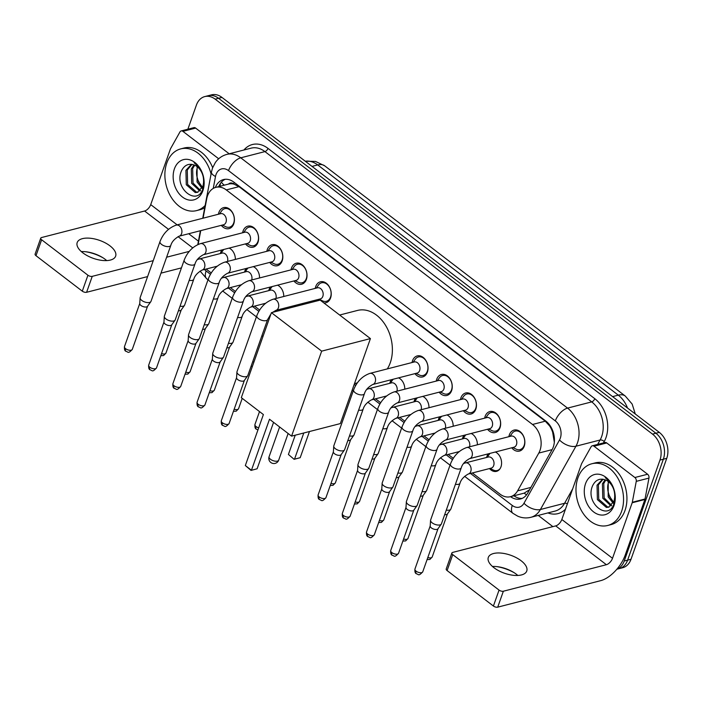 <?xml version="1.0" encoding="UTF-8"?>
<svg xmlns="http://www.w3.org/2000/svg" width="702" height="702" viewBox="0 0 702 702"><rect width="100%" height="100%" fill="white"/><g stroke="black" fill="none" stroke-linecap="round" stroke-linejoin="round"><path stroke-width="1.05" d="M220.384 253.545A10.197 7.406 75.6 0 1 220.753 252.211A10.197 7.406 75.6 0 1 221.955 249.938M244.586 272.078A10.197 7.406 75.6 0 1 244.954 270.753A10.197 7.406 75.6 0 1 246.156 268.48M268.787 290.619A10.197 7.406 75.6 0 1 269.164 289.285A10.197 7.406 75.6 0 1 270.367 287.013M389.812 383.301A10.197 7.406 75.6 0 1 390.18 381.976A10.197 7.406 75.6 0 1 391.383 379.703M414.013 401.842A10.197 7.406 75.6 0 1 414.382 400.517A10.197 7.406 75.6 0 1 415.584 398.245M438.215 420.375A10.197 7.406 75.6 0 1 438.592 419.05A10.197 7.406 75.6 0 1 439.794 416.777M462.425 438.917A10.197 7.406 75.6 0 1 462.793 437.592A10.197 7.406 75.6 0 1 463.996 435.319M495.375 452.009A10.197 7.406 75.6 0 1 500.974 466.83A10.197 7.406 75.6 0 1 496.525 471.349A10.197 7.406 75.6 0 1 489.487 468.559M486.626 457.45A10.197 7.406 75.6 0 1 486.995 456.124A10.197 7.406 75.6 0 1 488.197 453.852M218.419 214.242A10.846 7.88 75.6 0 1 218.892 212.434A10.846 7.88 75.6 0 1 223.622 207.625A10.846 7.88 75.6 0 1 232.239 212.127A10.846 7.88 75.6 0 1 233.766 223.824A10.846 7.88 75.6 0 1 229.027 228.633A10.846 7.88 75.6 0 1 221.279 225.351M242.62 232.774A10.846 7.88 75.6 0 1 243.094 230.967A10.846 7.88 75.6 0 1 247.824 226.158A10.846 7.88 75.6 0 1 256.441 230.66A10.846 7.88 75.6 0 1 257.967 242.357A10.846 7.88 75.6 0 1 253.238 247.165A10.846 7.88 75.6 0 1 245.481 243.884M266.83 251.316A10.846 7.88 75.6 0 1 267.295 249.508A10.846 7.88 75.6 0 1 272.034 244.7A10.846 7.88 75.6 0 1 280.642 249.201A10.846 7.88 75.6 0 1 282.169 260.898A10.846 7.88 75.6 0 1 277.439 265.707A10.846 7.88 75.6 0 1 269.682 262.425M291.032 269.849A10.846 7.88 75.6 0 1 291.505 268.041A10.846 7.88 75.6 0 1 296.235 263.232A10.846 7.88 75.6 0 1 304.852 267.734A10.846 7.88 75.6 0 1 306.37 279.431A10.846 7.88 75.6 0 1 301.641 284.24A10.846 7.88 75.6 0 1 293.892 280.958M315.233 288.39A10.846 7.88 75.6 0 1 315.707 286.583A10.846 7.88 75.6 0 1 320.437 281.774A10.846 7.88 75.6 0 1 329.054 286.276A10.846 7.88 75.6 0 1 330.581 297.973A10.846 7.88 75.6 0 1 325.842 302.781A10.846 7.88 75.6 0 1 323.868 302.939M318.936 300.438A10.846 7.88 75.6 0 1 318.094 299.5M412.048 362.539A10.846 7.88 75.6 0 1 412.522 360.731A10.846 7.88 75.6 0 1 417.251 355.923A10.846 7.88 75.6 0 1 425.868 360.424A10.846 7.88 75.6 0 1 427.395 372.121A10.846 7.88 75.6 0 1 422.657 376.93A10.846 7.88 75.6 0 1 414.908 373.648M436.258 381.081A10.846 7.88 75.6 0 1 436.723 379.273A10.846 7.88 75.6 0 1 441.461 374.464A10.846 7.88 75.6 0 1 450.07 378.957A10.846 7.88 75.6 0 1 451.597 390.663A10.846 7.88 75.6 0 1 446.867 395.472A10.846 7.88 75.6 0 1 439.11 392.181M460.459 399.613A10.846 7.88 75.6 0 1 460.933 397.806A10.846 7.88 75.6 0 1 465.663 392.997A10.846 7.88 75.6 0 1 474.28 397.499A10.846 7.88 75.6 0 1 475.798 409.196A10.846 7.88 75.6 0 1 471.068 414.005A10.846 7.88 75.6 0 1 463.32 410.723M484.661 418.155A10.846 7.88 75.6 0 1 485.135 416.347A10.846 7.88 75.6 0 1 489.864 411.539A10.846 7.88 75.6 0 1 498.481 416.032A10.846 7.88 75.6 0 1 500.008 427.737A10.846 7.88 75.6 0 1 495.27 432.546A10.846 7.88 75.6 0 1 487.521 429.264M508.862 436.688A10.846 7.88 75.6 0 1 509.336 434.88A10.846 7.88 75.6 0 1 514.066 430.072A10.846 7.88 75.6 0 1 522.683 434.573A10.846 7.88 75.6 0 1 524.21 446.27A10.846 7.88 75.6 0 1 519.48 451.079A10.846 7.88 75.6 0 1 511.723 447.797M472.385 472.964L500.017 494.12A19.112 13.891 -104.4 0 0 510.424 496.7A19.112 13.891 -104.4 0 0 517.593 490.838L538.803 453.062A19.112 13.891 -104.4 0 0 539.978 450.447A19.112 13.891 -104.4 0 0 532.52 424.473L226.272 189.926A19.112 13.891 -104.4 0 0 215.865 187.346A19.112 13.891 -104.4 0 0 206.739 198.745L203.08 218.19M554.334 442.269L552.676 432.371A6.371 4.633 -104.4 0 0 551.965 428.931M551.588 428.159A6.371 4.633 -104.4 0 0 549.798 426.044L549.569 425.868A19.112 13.891 75.6 0 1 552.676 432.371M228.51 184.091A19.112 13.891 75.6 0 1 228.58 184.073A19.112 13.891 75.6 0 1 233.906 184.108L233.678 183.933A6.371 4.633 -104.4 0 0 228.51 184.091M510.424 496.7L524.175 493.137L529.641 489.663M549.569 425.868L545.27 421.2L239.022 186.644L233.906 184.108M206.142 269.05L211.241 272.955M230.353 287.583L235.442 291.488M254.554 306.125L259.643 310.03M355.396 383.362L356.467 384.178M375.57 398.815L380.668 402.711M399.78 417.348L404.87 421.253M423.982 435.889L429.071 439.785M448.183 454.422L453.281 458.327M198.719 258.011A19.112 13.891 -104.4 0 0 199.061 259.029M200.737 230.633L198.139 244.428M471.174 433.467A10.197 7.406 75.6 0 1 477.386 444.787M446.963 414.935A10.197 7.406 75.6 0 1 453.185 426.254M422.762 396.393A10.197 7.406 75.6 0 1 428.983 407.713M398.56 377.86A10.197 7.406 75.6 0 1 404.782 389.18M293.743 306.923A10.197 7.406 75.6 0 1 294.568 305.554M301.746 303.703A10.197 7.406 75.6 0 1 303.124 304.501M277.536 285.17A10.197 7.406 75.6 0 1 283.757 296.49M253.334 266.628A10.197 7.406 75.6 0 1 259.556 277.957M229.133 248.096A10.197 7.406 75.6 0 1 235.354 259.415M187.873 129.203L196.42 105.063A19.112 13.891 75.6 0 1 204.765 96.586L208.152 95.718A19.112 13.891 75.6 0 1 218.559 98.289L655.896 433.239A19.112 13.891 75.6 0 1 663.355 459.213L627.614 560.135A19.112 13.891 75.6 0 1 619.278 568.611A19.112 13.891 75.6 0 0 627.614 560.135L663.355 459.213A19.112 13.891 75.6 0 0 655.896 433.239L218.559 98.289A19.112 13.891 75.6 0 0 208.152 95.718L211.548 94.84A19.112 13.891 75.6 0 1 221.955 97.42L659.283 432.362A19.112 13.891 75.6 0 1 666.751 458.336L631.01 559.266A19.112 13.891 75.6 0 1 622.665 567.734L616.83 569.243M510.538 496.674A19.112 13.891 -104.4 0 0 520.551 498.955A19.112 13.891 -104.4 0 0 527.711 493.094L552.105 449.657A19.112 13.891 -104.4 0 0 553.281 447.042A19.112 13.891 -104.4 0 0 545.823 421.068L233.88 182.16A19.112 13.891 -104.4 0 0 223.473 179.58A19.112 13.891 -104.4 0 0 215.338 187.495M204.765 96.586A19.112 13.891 75.6 0 1 215.172 99.166L652.5 434.108A19.112 13.891 75.6 0 1 659.968 460.082L624.227 561.012A19.112 13.891 75.6 0 1 616.891 569.164M552.878 526.623L538.241 515.417M218.734 186.609A19.112 13.891 75.6 0 1 225.21 179.291M522.209 498.376A19.112 13.891 75.6 0 1 513.925 495.796M577.922 477.887A31.862 23.148 75.6 0 1 591.83 463.759A31.862 23.148 75.6 0 1 617.137 476.974A31.862 23.148 75.6 0 1 621.612 511.346A31.862 23.148 75.6 0 1 607.713 525.473A31.862 23.148 75.6 0 1 582.406 512.258A31.862 23.148 75.6 0 1 577.922 477.887M591.83 463.759L595.217 462.89A31.862 23.148 75.6 0 1 620.524 476.105A31.862 23.148 75.6 0 1 625.008 510.477A31.862 23.148 75.6 0 1 611.1 524.596L607.713 525.473M614.013 505.528A20.77 15.093 75.6 0 1 593.638 511.933A20.77 15.093 75.6 0 1 585.529 483.704A20.77 15.093 75.6 0 1 605.905 477.299A20.77 15.093 75.6 0 1 614.013 505.528M605.808 480.071C600.043 477.913 595.665 479.747 592.672 485.582C584.529 503.202 608.625 521.647 613.96 503.624C615.593 498.903 615.443 493.796 613.504 488.302C611.644 483.494 608.88 479.931 605.203 477.641C612.083 483.125 615.224 489.847 614.636 497.788A14.4 10.46 75.6 0 0 605.808 480.071L603.773 483.485L604.132 497.893L611.635 505.414M603.106 479.238L598.385 484.871L598.745 499.28L607.721 507.072L609.187 507.019M602.57 479.168L597.042 485.214L597.393 499.622L606.37 507.414L608.529 507.23L614.092 501.035L614.636 497.788M605.089 479.773L602.421 483.827L602.781 498.236L611.056 505.94M613.68 502.22L609.511 496.507L608.125 491.733A14.4 10.46 75.6 0 1 608.555 482.256A14.4 10.46 75.6 0 1 608.695 481.87M608.239 481.502L608.169 496.849L613.215 503.22M611.863 500.386L608.722 494.366M492.453 566.47A20.393 9.521 -160.5 0 1 497.876 566.742A20.393 9.521 -160.5 0 1 513.443 572.253A20.393 9.521 -160.5 0 1 516.321 574.21A20.393 9.521 -160.5 0 1 517.83 575.456M493.962 567.716A20.393 9.521 19.5 0 0 513.627 575.324A20.393 9.521 19.5 0 0 526.754 571.024A20.393 9.521 19.5 0 0 521.095 560.731A20.393 9.521 19.5 0 0 501.43 553.115A20.393 9.521 19.5 0 0 488.311 557.414A20.393 9.521 19.5 0 0 493.962 567.716M594.024 446.226A3.185 2.317 -104.4 0 0 592.286 445.796L605.01 442.523A3.185 2.317 75.6 0 1 606.739 442.953L594.024 446.226L634.871 477.518L647.595 474.245A3.185 2.317 75.6 0 1 648.964 478.088L645.033 498.999A3.185 2.317 75.6 0 1 644.901 499.482L625.236 555.028A25.491 12.847 -52.6 0 1 600.745 580.642L497.718 607.16A3.185 1.483 -160.5 0 1 493.409 606.028L499.052 590.092A3.185 1.483 19.5 0 0 503.36 591.224L606.388 564.706A6.371 3.212 127.4 0 0 612.513 558.301L632.177 502.764A3.185 2.317 -104.4 0 0 632.309 502.272L636.249 481.361A3.185 2.317 -104.4 0 0 634.871 477.518M606.739 442.953L647.595 474.245M514.285 572.779A25.491 11.899 19.5 0 0 496.893 566.619M592.286 445.796A3.185 2.317 -104.4 0 0 591.093 446.779L581.695 463.513A3.185 2.317 -104.4 0 0 581.502 463.943L561.828 519.489A6.371 3.212 127.4 0 1 555.712 525.895L452.676 552.413A3.185 1.483 19.5 0 0 451.86 553.018A3.185 1.483 19.5 0 0 452.746 554.624L447.104 570.559L493.409 606.028M447.104 570.559A3.185 1.483 -160.5 0 1 446.218 568.953L451.86 553.018M452.746 554.624L499.052 590.092M205.151 205.458A31.862 23.148 75.6 0 1 196.595 210.6A31.862 23.148 75.6 0 1 171.288 197.385A31.862 23.148 75.6 0 1 166.804 163.022A31.862 23.148 75.6 0 1 180.712 148.894A31.862 23.148 75.6 0 1 211.074 173.991M180.712 148.894L184.1 148.017A31.862 23.148 75.6 0 1 212.662 167.638M202.896 190.654A20.77 15.093 75.6 0 1 182.52 197.069A20.77 15.093 75.6 0 1 174.412 168.84A20.77 15.093 75.6 0 1 194.787 162.434A20.77 15.093 75.6 0 1 202.896 190.654M181.555 170.709C173.412 188.338 197.508 206.783 202.843 188.759C204.475 184.029 204.326 178.922 202.387 173.438C200.526 168.62 197.762 165.067 194.085 162.767C200.965 168.261 204.106 174.974 203.519 182.924A14.4 10.46 75.6 0 0 194.691 165.207C188.926 163.04 184.547 164.873 181.555 170.709M191.988 164.365L187.267 169.998L187.627 184.407L196.604 192.199L198.069 192.155M191.453 164.294L185.925 170.349L186.284 184.758L195.253 192.55L197.411 192.366L202.975 186.162L203.519 182.924M194.708 165.216L192.655 168.612L193.015 183.02L200.518 190.549M193.971 164.9L191.304 168.963L191.664 183.371L199.938 191.076M202.562 187.355L198.394 181.634L197.008 176.86A14.4 10.46 75.6 0 1 197.438 167.383A14.4 10.46 75.6 0 1 197.578 166.997M197.122 166.637L197.051 181.985L202.097 188.355M200.746 185.512L197.604 179.493M204.73 207.695A31.862 23.148 75.6 0 1 199.982 209.731L196.595 210.6M339.663 315.031L357.493 310.442A35.047 25.465 75.6 0 1 385.328 324.982A35.047 25.465 75.6 0 1 390.259 362.785A35.047 25.465 75.6 0 1 387.302 368.91M263.39 414.557L245.331 465.549L251.448 470.235L269.507 419.234L291.567 436.135L321.665 351.149L271.42 312.662L241.321 397.657L263.39 414.557M245.331 465.549L251.044 470.41L257.125 468.769L273.569 422.35M271.42 312.662L320.182 300.114L370.419 338.592L340.33 423.587L291.567 436.135M370.419 338.592L321.665 351.149M251.044 470.41L257.125 468.769M309.468 431.528L300.202 457.686L294.12 459.319L288.408 454.457L295.226 435.196M303.782 432.994L294.524 459.143L300.202 457.686M288.408 454.457L294.12 459.319M512.811 447.516L516.084 449.131A9.556 6.941 -104.4 0 0 520.006 449.613A9.556 6.941 -104.4 0 0 524.175 445.375A9.556 6.941 -104.4 0 0 522.832 435.065A9.556 6.941 -104.4 0 0 515.242 431.098A9.556 6.941 -104.4 0 0 512.039 433.415L509.95 436.407M516.461 444.682A5.739 4.168 -104.4 0 0 515.663 438.496A5.739 4.168 -104.4 0 0 511.1 436.117L466.672 447.551A5.739 4.168 -104.4 0 1 469.541 448.148A5.739 4.168 -104.4 0 1 472.034 456.116A5.739 4.168 -104.4 0 1 469.524 458.66L513.961 447.218A5.739 4.168 -104.4 0 0 516.461 444.682M450.447 463.996A5.739 2.676 -160.5 0 0 451.798 466.698A5.739 2.676 -160.5 0 0 452.044 466.891A5.739 2.676 -160.5 0 0 457.572 469.033A5.739 2.676 -160.5 0 0 461.258 467.822L441.435 523.815A5.739 2.676 -160.5 0 1 441.268 524.131A5.739 2.676 -160.5 0 1 439.961 524.912A5.739 2.676 -160.5 0 1 432.213 522.885A5.739 2.676 -160.5 0 1 430.554 520.331A5.739 2.676 -160.5 0 1 430.624 519.98L450.447 463.996C453.755 455.712 459.161 450.228 466.672 447.551M438.057 528.588A4.142 1.931 -160.5 0 1 437.934 528.825A4.142 1.931 -160.5 0 1 436.986 529.387A4.142 1.931 -160.5 0 1 431.397 527.922A4.142 1.931 -160.5 0 1 430.194 526.079L430.554 520.331M488.601 428.983L491.883 430.589A9.556 6.941 -104.4 0 0 495.796 431.081A9.556 6.941 -104.4 0 0 499.973 426.842A9.556 6.941 -104.4 0 0 498.631 416.532A9.556 6.941 -104.4 0 0 491.031 412.565A9.556 6.941 -104.4 0 0 487.837 414.882L485.749 417.874M492.26 426.14A5.739 4.168 -104.4 0 0 491.453 419.954A5.739 4.168 -104.4 0 0 486.898 417.576L442.462 429.01A5.739 4.168 -104.4 0 1 445.34 429.606A5.739 4.168 -104.4 0 1 447.823 437.574A5.739 4.168 -104.4 0 1 445.322 440.119L489.759 428.685A5.739 4.168 -104.4 0 0 492.26 426.14M426.246 445.463A5.739 2.676 -160.5 0 0 427.597 448.166A5.739 2.676 -160.5 0 0 427.834 448.359A5.739 2.676 -160.5 0 0 433.371 450.5A5.739 2.676 -160.5 0 0 437.056 449.289L417.234 505.273A5.739 2.676 -160.5 0 1 417.067 505.589A5.739 2.676 -160.5 0 1 415.76 506.37A5.739 2.676 -160.5 0 1 408.011 504.343A5.739 2.676 -160.5 0 1 406.353 501.798A5.739 2.676 -160.5 0 1 406.423 501.447L426.246 445.463C429.554 437.17 434.959 431.695 442.462 429.01M413.847 510.056A4.142 1.931 -160.5 0 1 413.732 510.284A4.142 1.931 -160.5 0 1 412.785 510.845A4.142 1.931 -160.5 0 1 407.186 509.38A4.142 1.931 -160.5 0 1 405.993 507.546L406.353 501.798M464.399 410.442L467.681 412.056A9.556 6.941 -104.4 0 0 471.595 412.539A9.556 6.941 -104.4 0 0 475.763 408.301A9.556 6.941 -104.4 0 0 474.42 397.99A9.556 6.941 -104.4 0 0 466.83 394.024A9.556 6.941 -104.4 0 0 463.636 396.34L461.539 399.333M468.058 407.608A5.739 4.168 -104.4 0 0 467.251 401.421A5.739 4.168 -104.4 0 0 462.697 399.043L418.26 410.477A5.739 4.168 -104.4 0 1 421.13 411.065A5.739 4.168 -104.4 0 1 423.622 419.041A5.739 4.168 -104.4 0 1 421.121 421.586L465.558 410.143A5.739 4.168 -104.4 0 0 468.058 407.608M402.044 426.921A5.739 2.676 -160.5 0 0 403.396 429.624A5.739 2.676 -160.5 0 0 403.632 429.817A5.739 2.676 -160.5 0 0 409.161 431.958A5.739 2.676 -160.5 0 0 412.855 430.747L393.023 486.74A5.739 2.676 -160.5 0 1 392.866 487.056A5.739 2.676 -160.5 0 1 391.558 487.837A5.739 2.676 -160.5 0 1 383.81 485.802A5.739 2.676 -160.5 0 1 382.142 483.257A5.739 2.676 -160.5 0 1 382.213 482.906L402.044 426.921C405.352 418.638 410.758 413.153 418.26 410.477M389.645 491.514A4.142 1.931 -160.5 0 1 389.522 491.742A4.142 1.931 -160.5 0 1 388.583 492.313A4.142 1.931 -160.5 0 1 382.985 490.847A4.142 1.931 -160.5 0 1 381.783 489.004L382.142 483.257M440.198 391.909L443.48 393.515A9.556 6.941 -104.4 0 0 447.393 394.006A9.556 6.941 -104.4 0 0 451.561 389.768A9.556 6.941 -104.4 0 0 450.219 379.457A9.556 6.941 -104.4 0 0 442.629 375.491A9.556 6.941 -104.4 0 0 439.434 377.808L437.337 380.8M443.857 389.066A5.739 4.168 -104.4 0 0 443.05 382.88A5.739 4.168 -104.4 0 0 438.496 380.502L394.059 391.935A5.739 4.168 -104.4 0 1 396.928 392.532A5.739 4.168 -104.4 0 1 399.42 400.5A5.739 4.168 -104.4 0 1 396.92 403.045L441.347 391.611A5.739 4.168 -104.4 0 0 443.857 389.066M377.834 408.388A5.739 2.676 -160.5 0 0 379.185 411.091A5.739 2.676 -160.5 0 0 379.431 411.284A5.739 2.676 -160.5 0 0 384.959 413.425A5.739 2.676 -160.5 0 0 388.654 412.214L368.822 468.199A5.739 2.676 -160.5 0 1 368.655 468.515A5.739 2.676 -160.5 0 1 367.348 469.296A5.739 2.676 -160.5 0 1 359.599 467.269A5.739 2.676 -160.5 0 1 357.941 464.724A5.739 2.676 -160.5 0 1 358.011 464.373L377.834 408.388C381.142 400.096 386.548 394.621 394.059 391.935M365.444 472.981A4.142 1.931 -160.5 0 1 365.321 473.209A4.142 1.931 -160.5 0 1 364.373 473.771A4.142 1.931 -160.5 0 1 358.783 472.306A4.142 1.931 -160.5 0 1 357.581 470.472L357.941 464.724M415.996 373.367L419.269 374.982A9.556 6.941 -104.4 0 0 423.192 375.465A9.556 6.941 -104.4 0 0 427.36 371.226A9.556 6.941 -104.4 0 0 426.017 360.916A9.556 6.941 -104.4 0 0 418.427 356.949A9.556 6.941 -104.4 0 0 415.224 359.266L413.136 362.258M419.647 370.533A5.739 4.168 -104.4 0 0 418.84 364.347A5.739 4.168 -104.4 0 0 414.285 361.96L369.849 373.403A5.739 4.168 -104.4 0 1 372.727 373.99A5.739 4.168 -104.4 0 1 375.21 381.967A5.739 4.168 -104.4 0 1 372.709 384.512L417.146 373.069A5.739 4.168 -104.4 0 0 419.647 370.533M353.632 389.847A5.739 2.676 -160.5 0 0 354.984 392.55A5.739 2.676 -160.5 0 0 355.221 392.743A5.739 2.676 -160.5 0 0 360.758 394.884A5.739 2.676 -160.5 0 0 364.443 393.673L344.621 449.666A5.739 2.676 -160.5 0 1 344.454 449.982A5.739 2.676 -160.5 0 1 343.146 450.763A5.739 2.676 -160.5 0 1 335.398 448.727A5.739 2.676 -160.5 0 1 333.74 446.182A5.739 2.676 -160.5 0 1 333.81 445.831L353.632 389.847C356.941 381.563 362.346 376.079 369.849 373.403M341.233 454.44A4.142 1.931 -160.5 0 1 341.119 454.668A4.142 1.931 -160.5 0 1 340.172 455.238A4.142 1.931 -160.5 0 1 334.573 453.773A4.142 1.931 -160.5 0 1 333.38 451.93L333.74 446.182M319.173 299.219L322.455 300.833A9.556 6.941 -104.4 0 0 326.369 301.316A9.556 6.941 -104.4 0 0 330.545 297.078A9.556 6.941 -104.4 0 0 329.203 286.767A9.556 6.941 -104.4 0 0 321.604 282.801A9.556 6.941 -104.4 0 0 318.41 285.117L316.321 288.11M322.832 296.384A5.739 4.168 -104.4 0 0 322.025 290.189A5.739 4.168 -104.4 0 0 317.471 287.811L273.034 299.254A5.739 4.168 -104.4 0 1 275.912 299.842A5.739 4.168 -104.4 0 1 278.396 307.818A5.739 4.168 -104.4 0 1 275.895 310.363L320.331 298.92A5.739 4.168 -104.4 0 0 322.832 296.384M256.818 315.698A5.739 2.676 -160.5 0 0 258.169 318.401A5.739 2.676 -160.5 0 0 258.406 318.594A5.739 2.676 -160.5 0 0 263.943 320.735A5.739 2.676 -160.5 0 0 267.629 319.524L247.806 375.517A5.739 2.676 -160.5 0 1 247.639 375.833A5.739 2.676 -160.5 0 1 246.332 376.614A5.739 2.676 -160.5 0 1 238.583 374.578A5.739 2.676 -160.5 0 1 236.925 372.034A5.739 2.676 -160.5 0 1 236.995 371.683L256.818 315.698C260.126 307.415 265.531 301.93 273.034 299.254M244.419 380.291A4.142 1.931 -160.5 0 1 244.305 380.519A4.142 1.931 -160.5 0 1 243.357 381.089A4.142 1.931 -160.5 0 1 237.759 379.624A4.142 1.931 -160.5 0 1 236.565 377.781L236.925 372.034M294.972 280.686L298.253 282.292A9.556 6.941 -104.4 0 0 302.167 282.774A9.556 6.941 -104.4 0 0 306.335 278.545A9.556 6.941 -104.4 0 0 304.993 268.225A9.556 6.941 -104.4 0 0 297.402 264.268A9.556 6.941 -104.4 0 0 294.208 266.576L292.111 269.577M298.631 277.843A5.739 4.168 -104.4 0 0 297.823 271.656A5.739 4.168 -104.4 0 0 293.269 269.278L248.833 280.712A5.739 4.168 -104.4 0 1 251.702 281.309A5.739 4.168 -104.4 0 1 254.194 289.277A5.739 4.168 -104.4 0 1 251.693 291.821L296.13 280.388A5.739 4.168 -104.4 0 0 298.631 277.843M232.616 297.157A5.739 2.676 -160.5 0 0 233.968 299.868A5.739 2.676 -160.5 0 0 234.205 300.052A5.739 2.676 -160.5 0 0 239.733 302.193A5.739 2.676 -160.5 0 0 243.427 300.991L223.605 356.976A5.739 2.676 -160.5 0 1 223.438 357.292A5.739 2.676 -160.5 0 1 222.13 358.073A5.739 2.676 -160.5 0 1 214.382 356.046A5.739 2.676 -160.5 0 1 212.715 353.501A5.739 2.676 -160.5 0 1 212.785 353.15L232.616 297.157C235.925 288.873 241.33 283.389 248.833 280.712M220.217 361.758A4.142 1.931 -160.5 0 1 220.095 361.986A4.142 1.931 -160.5 0 1 219.156 362.548A4.142 1.931 -160.5 0 1 213.557 361.082A4.142 1.931 -160.5 0 1 212.355 359.24L212.715 353.501M270.77 262.144L274.052 263.759A9.556 6.941 -104.4 0 0 277.966 264.242A9.556 6.941 -104.4 0 0 282.134 260.003A9.556 6.941 -104.4 0 0 280.791 249.693A9.556 6.941 -104.4 0 0 273.201 245.726A9.556 6.941 -104.4 0 0 270.007 248.043L267.91 251.035M274.429 259.301A5.739 4.168 -104.4 0 0 273.622 253.115A5.739 4.168 -104.4 0 0 269.068 250.737L224.631 262.179A5.739 4.168 -104.4 0 1 227.501 262.767A5.739 4.168 -104.4 0 1 229.993 270.744A5.739 4.168 -104.4 0 1 227.492 273.28L271.92 261.846A5.739 4.168 -104.4 0 0 274.429 259.301M208.415 278.624A5.739 2.676 -160.5 0 0 209.758 281.327A5.739 2.676 -160.5 0 0 210.003 281.52A5.739 2.676 -160.5 0 0 215.532 283.661A5.739 2.676 -160.5 0 0 219.226 282.45L199.394 338.434A5.739 2.676 -160.5 0 1 199.228 338.759A5.739 2.676 -160.5 0 1 197.92 339.54A5.739 2.676 -160.5 0 1 190.172 337.504A5.739 2.676 -160.5 0 1 188.513 334.959A5.739 2.676 -160.5 0 1 188.584 334.608L208.415 278.624C211.714 270.34 217.12 264.856 224.631 262.179M196.016 343.217A4.142 1.931 -160.5 0 1 195.893 343.445A4.142 1.931 -160.5 0 1 194.945 344.015A4.142 1.931 -160.5 0 1 189.356 342.55A4.142 1.931 -160.5 0 1 188.154 340.707L188.513 334.959M246.569 243.612L249.842 245.217A9.556 6.941 -104.4 0 0 253.764 245.7A9.556 6.941 -104.4 0 0 257.932 241.462A9.556 6.941 -104.4 0 0 256.59 231.151A9.556 6.941 -104.4 0 0 248.999 227.194A9.556 6.941 -104.4 0 0 245.797 229.501L243.708 232.502M250.219 240.768A5.739 4.168 -104.4 0 0 249.412 234.582A5.739 4.168 -104.4 0 0 244.858 232.204L200.43 243.638A5.739 4.168 -104.4 0 1 203.299 244.235A5.739 4.168 -104.4 0 1 205.791 252.202A5.739 4.168 -104.4 0 1 203.282 254.747L247.718 243.313A5.739 4.168 -104.4 0 0 250.219 240.768M184.205 260.082A5.739 2.676 -160.5 0 0 185.556 262.794A5.739 2.676 -160.5 0 0 185.793 262.978A5.739 2.676 -160.5 0 0 191.33 265.119A5.739 2.676 -160.5 0 0 195.016 263.917L175.193 319.901A5.739 2.676 -160.5 0 1 175.026 320.217A5.739 2.676 -160.5 0 1 173.719 320.998A5.739 2.676 -160.5 0 1 165.97 318.971A5.739 2.676 -160.5 0 1 164.312 316.426A5.739 2.676 -160.5 0 1 164.382 316.075L184.205 260.082C187.513 251.799 192.918 246.314 200.43 243.638M171.806 324.684A4.142 1.931 -160.5 0 1 171.692 324.912A4.142 1.931 -160.5 0 1 170.744 325.474A4.142 1.931 -160.5 0 1 165.145 324.008A4.142 1.931 -160.5 0 1 163.952 322.165L164.312 316.426M222.358 225.07L225.64 226.685A9.556 6.941 -104.4 0 0 229.554 227.167A9.556 6.941 -104.4 0 0 233.731 222.929A9.556 6.941 -104.4 0 0 232.38 212.618A9.556 6.941 -104.4 0 0 224.789 208.652A9.556 6.941 -104.4 0 0 221.595 210.969L219.507 213.961M226.018 222.227A5.739 4.168 -104.4 0 0 225.21 216.04A5.739 4.168 -104.4 0 0 220.656 213.662L176.22 225.105A5.739 4.168 -104.4 0 1 179.098 225.693A5.739 4.168 -104.4 0 1 181.581 233.669A5.739 4.168 -104.4 0 1 179.08 236.205L223.517 224.772A5.739 4.168 -104.4 0 0 226.018 222.227M160.003 241.549A5.739 2.676 -160.5 0 0 161.355 244.252A5.739 2.676 -160.5 0 0 161.592 244.445A5.739 2.676 -160.5 0 0 167.12 246.586A5.739 2.676 -160.5 0 0 170.814 245.375L150.991 301.36A5.739 2.676 -160.5 0 1 150.825 301.676A5.739 2.676 -160.5 0 1 149.517 302.457A5.739 2.676 -160.5 0 1 141.769 300.43A5.739 2.676 -160.5 0 1 140.11 297.885A5.739 2.676 -160.5 0 1 140.181 297.534L160.003 241.549C163.312 233.257 168.717 227.781 176.22 225.105M147.604 306.142A4.142 1.931 -160.5 0 1 147.49 306.37A4.142 1.931 -160.5 0 1 146.542 306.932A4.142 1.931 -160.5 0 1 140.944 305.467A4.142 1.931 -160.5 0 1 139.751 303.633L140.11 297.885M495.998 452.325A9.556 6.941 -104.4 0 0 495.208 452.044M490.057 453.378A9.556 6.941 -104.4 0 0 489.259 454.317L487.162 457.318M468.278 474.017L491.181 468.129A5.739 4.168 -104.4 0 0 493.681 465.584A5.739 4.168 -104.4 0 0 492.874 459.398A5.739 4.168 -104.4 0 0 488.32 457.02L465.417 462.908A5.739 4.168 -104.4 0 1 468.295 463.504A5.739 4.168 -104.4 0 1 470.779 471.472A5.739 4.168 -104.4 0 1 468.278 474.017C463.768 476.579 461.012 479.633 460.012 483.187A5.739 2.676 -160.5 0 1 455.44 484.266M460.012 483.187L450.877 509.003A5.739 2.676 -160.5 0 1 450.71 509.319A5.739 2.676 -160.5 0 1 449.403 510.1A5.739 2.676 -160.5 0 1 446.296 510.082M447.49 513.776A4.142 1.931 -160.5 0 1 447.367 514.013A4.142 1.931 -160.5 0 1 446.428 514.575A4.142 1.931 -160.5 0 1 444.682 514.636M490.022 468.418L493.304 470.033A9.556 6.941 -104.4 0 0 497.218 470.516A9.556 6.941 -104.4 0 0 500.175 468.532M471.797 433.783A9.556 6.941 -104.4 0 0 471.007 433.511M465.856 434.836A9.556 6.941 -104.4 0 0 465.049 435.784L462.96 438.776M469.55 446.805A5.739 4.168 -104.4 0 0 468.594 440.742A5.739 4.168 -104.4 0 0 464.11 438.478L441.216 444.375A5.739 4.168 -104.4 0 1 444.094 444.963A5.739 4.168 -104.4 0 1 446.577 452.939A5.739 4.168 -104.4 0 1 444.076 455.484C439.566 458.037 436.811 461.091 435.81 464.645A5.739 2.676 -160.5 0 1 431.239 465.724M435.81 464.645L426.667 490.461A5.739 2.676 -160.5 0 1 426.5 490.777A5.739 2.676 -160.5 0 1 425.193 491.558A5.739 2.676 -160.5 0 1 422.095 491.54M423.288 495.243A4.142 1.931 -160.5 0 1 423.166 495.472A4.142 1.931 -160.5 0 1 422.218 496.033A4.142 1.931 -160.5 0 1 420.48 496.103M447.595 415.251A9.556 6.941 -104.4 0 0 446.805 414.97M441.646 416.304A9.556 6.941 -104.4 0 0 440.847 417.242L438.759 420.235M445.349 428.273A5.739 4.168 -104.4 0 0 444.392 422.209A5.739 4.168 -104.4 0 0 439.908 419.945L417.014 425.833A5.739 4.168 -104.4 0 1 419.884 426.43A5.739 4.168 -104.4 0 1 422.376 434.398A5.739 4.168 -104.4 0 1 419.875 436.942C415.356 439.505 412.6 442.558 411.609 446.112A5.739 2.676 -160.5 0 1 407.037 447.192M411.609 446.112L402.465 471.928A5.739 2.676 -160.5 0 1 402.299 472.244A5.739 2.676 -160.5 0 1 400.991 473.025A5.739 2.676 -160.5 0 1 397.894 473.008M399.078 476.702A4.142 1.931 -160.5 0 1 398.964 476.93A4.142 1.931 -160.5 0 1 398.016 477.5A4.142 1.931 -160.5 0 1 396.279 477.562M423.385 396.709A9.556 6.941 -104.4 0 0 422.595 396.437M417.444 397.762A9.556 6.941 -104.4 0 0 416.646 398.71L414.549 401.702M421.147 409.731A5.739 4.168 -104.4 0 0 420.191 403.668A5.739 4.168 -104.4 0 0 415.707 401.404L392.813 407.3A5.739 4.168 -104.4 0 1 395.682 407.888A5.739 4.168 -104.4 0 1 398.174 415.865A5.739 4.168 -104.4 0 1 395.665 418.41C391.154 420.963 388.399 424.017 387.399 427.571A5.739 2.676 -160.5 0 1 382.827 428.65M387.399 427.571L378.264 453.387A5.739 2.676 -160.5 0 1 378.097 453.703A5.739 2.676 -160.5 0 1 376.79 454.484A5.739 2.676 -160.5 0 1 373.683 454.466M374.877 458.169A4.142 1.931 -160.5 0 1 374.763 458.397A4.142 1.931 -160.5 0 1 373.815 458.959A4.142 1.931 -160.5 0 1 372.069 459.029M399.184 378.167A9.556 6.941 -104.4 0 0 398.394 377.895M393.243 379.22A9.556 6.941 -104.4 0 0 392.444 380.168L390.347 383.16M396.937 391.198A5.739 4.168 -104.4 0 0 395.981 385.135A5.739 4.168 -104.4 0 0 391.505 382.871L368.603 388.759A5.739 4.168 -104.4 0 1 371.481 389.356A5.739 4.168 -104.4 0 1 373.964 397.323A5.739 4.168 -104.4 0 1 371.463 399.868C366.953 402.43 364.198 405.484 363.197 409.038A5.739 2.676 -160.5 0 1 358.625 410.117M363.197 409.038L354.054 434.854A5.739 2.676 -160.5 0 1 353.896 435.17A5.739 2.676 -160.5 0 1 352.579 435.951A5.739 2.676 -160.5 0 1 349.482 435.933M350.675 439.627A4.142 1.931 -160.5 0 1 350.552 439.856A4.142 1.931 -160.5 0 1 349.614 440.426A4.142 1.931 -160.5 0 1 347.867 440.487M302.369 304.019A9.556 6.941 -104.4 0 0 301.579 303.747M296.428 305.072A9.556 6.941 -104.4 0 0 295.63 306.019L295.27 306.528M253.966 361.942A5.739 2.676 -160.5 0 1 252.667 361.784M252.413 366.347A4.142 1.931 -160.5 0 1 251.053 366.339M278.167 285.486A9.556 6.941 -104.4 0 0 277.378 285.214M272.218 286.539A9.556 6.941 -104.4 0 0 271.42 287.487L269.331 290.479M275.921 298.508A5.739 4.168 -104.4 0 0 274.965 292.444A5.739 4.168 -104.4 0 0 270.481 290.18L247.587 296.077A5.739 4.168 -104.4 0 1 250.456 296.665A5.739 4.168 -104.4 0 1 252.948 304.642A5.739 4.168 -104.4 0 1 250.447 307.178C245.928 309.74 243.173 312.794 242.181 316.348A5.739 2.676 -160.5 0 1 237.609 317.427M242.181 316.348L233.038 342.164A5.739 2.676 -160.5 0 1 232.871 342.479A5.739 2.676 -160.5 0 1 231.563 343.26A5.739 2.676 -160.5 0 1 228.466 343.243M229.659 346.946A4.142 1.931 -160.5 0 1 229.536 347.174A4.142 1.931 -160.5 0 1 228.589 347.736A4.142 1.931 -160.5 0 1 226.851 347.797M253.957 266.944A9.556 6.941 -104.4 0 0 253.176 266.672M248.017 267.997A9.556 6.941 -104.4 0 0 247.218 268.945L245.121 271.937M251.72 279.975A5.739 4.168 -104.4 0 0 250.763 273.912A5.739 4.168 -104.4 0 0 246.279 271.639L223.385 277.536A5.739 4.168 -104.4 0 1 226.255 278.132A5.739 4.168 -104.4 0 1 228.747 286.1A5.739 4.168 -104.4 0 1 226.237 288.645C221.727 291.198 218.971 294.261 217.98 297.806A5.739 2.676 -160.5 0 1 213.399 298.894M217.98 297.806L208.836 323.622A5.739 2.676 -160.5 0 1 208.669 323.947A5.739 2.676 -160.5 0 1 207.362 324.719A5.739 2.676 -160.5 0 1 204.256 324.701M205.449 328.404A4.142 1.931 -160.5 0 1 205.335 328.633A4.142 1.931 -160.5 0 1 204.387 329.203A4.142 1.931 -160.5 0 1 202.641 329.264M229.756 248.411A9.556 6.941 -104.4 0 0 228.966 248.139M223.815 249.464A9.556 6.941 -104.4 0 0 223.017 250.412L220.919 253.404M227.509 261.434A5.739 4.168 -104.4 0 0 226.553 255.37A5.739 4.168 -104.4 0 0 222.078 253.106L199.175 258.994A5.739 4.168 -104.4 0 1 202.053 259.591A5.739 4.168 -104.4 0 1 204.536 267.567A5.739 4.168 -104.4 0 1 202.036 270.103C197.525 272.666 194.77 275.719 193.77 279.273A5.739 2.676 -160.5 0 1 189.198 280.352M193.77 279.273L184.626 305.089A5.739 2.676 -160.5 0 1 184.468 305.405A5.739 2.676 -160.5 0 1 183.152 306.186A5.739 2.676 -160.5 0 1 180.054 306.169M181.248 309.872A4.142 1.931 -160.5 0 1 181.125 310.1A4.142 1.931 -160.5 0 1 180.186 310.661A4.142 1.931 -160.5 0 1 178.44 310.723M81.335 251.597A20.393 9.521 -160.5 0 1 86.758 251.878A20.393 9.521 -160.5 0 1 102.325 257.388A20.393 9.521 -160.5 0 1 105.203 259.345A20.393 9.521 -160.5 0 1 106.713 260.582M82.845 252.843A20.393 9.521 19.5 0 0 102.51 260.46A20.393 9.521 19.5 0 0 115.637 256.16A20.393 9.521 19.5 0 0 109.977 245.858A20.393 9.521 19.5 0 0 90.312 238.25A20.393 9.521 19.5 0 0 77.194 242.55A20.393 9.521 19.5 0 0 82.845 252.843M182.906 131.362A3.185 2.317 -104.4 0 0 181.169 130.932L193.892 127.659A3.185 2.317 75.6 0 1 195.621 128.089L182.906 131.362L218.682 158.766M195.621 128.089L229.185 153.791M103.168 257.906A25.491 11.899 19.5 0 0 85.776 251.755M181.449 267.883L160.977 273.148M147.595 276.588L86.6 292.286A3.185 1.483 -160.5 0 1 82.292 291.163L87.934 275.228A3.185 1.483 19.5 0 0 92.243 276.351L153.238 260.653M181.169 130.932A3.185 2.317 -104.4 0 0 179.975 131.906L170.577 148.64A3.185 2.317 -104.4 0 0 170.384 149.078L150.719 204.615A6.371 3.212 127.4 0 1 144.594 211.021L41.558 237.539A3.185 1.483 19.5 0 0 40.742 238.153A3.185 1.483 19.5 0 0 41.629 239.759L35.986 255.695L82.292 291.163M35.986 255.695A3.185 1.483 -160.5 0 1 35.1 254.089L40.742 238.153M41.629 239.759L87.934 275.228M166.62 257.213L189.277 251.377M552.114 449.64L538.803 453.062M221.455 182.099A19.112 7.117 10.7 0 0 224.342 185.17M549.798 426.044A19.112 9.635 -52.6 0 1 549.991 425.509M524.175 493.137A19.112 10.46 29.3 0 0 526.544 494.866M553.887 437.495A19.112 10.46 29.3 0 0 554.361 437.899M233.678 183.933A19.112 9.635 -52.6 0 1 234.257 182.441M545.27 421.2L532.52 424.473M530.905 487.416L517.593 490.838M239.022 186.644L226.272 189.926M305.221 161.197L315.505 161.425L324.693 165.83A22.306 11.241 127.4 0 0 317.716 164.944A25.491 18.515 -104.4 0 0 305.265 161.223M627.509 408.029A25.491 18.515 -104.4 0 0 618.295 395.156A22.306 11.241 -52.6 0 1 625.271 396.042L632.16 404.071L635.292 413.987M612.618 396.621L618.295 395.156L317.716 164.944L312.03 166.409M221.955 97.42L215.172 99.166M659.283 432.362L652.5 434.108M666.751 458.336L659.968 460.082M631.01 559.266L624.227 561.012M470.498 473.446L512.267 505.44A12.741 9.258 -104.4 0 0 523.982 503.246L559.512 439.97A12.741 9.258 -104.4 0 0 560.293 438.232A12.741 9.258 -104.4 0 0 555.317 420.91L228.519 170.63A12.741 9.258 -104.4 0 0 216.023 174.561A12.741 9.258 -104.4 0 0 215.496 176.5L213.259 188.417M228.519 170.63A12.741 6.423 127.4 0 1 240.76 157.818L567.558 408.108A25.491 18.515 75.6 0 1 577.509 442.743A25.491 18.515 75.6 0 1 575.938 446.226L600.105 440.005A25.491 18.515 -104.4 0 0 601.675 436.521A25.491 18.515 -104.4 0 0 591.725 401.886L264.935 151.597A25.491 18.515 -104.4 0 0 251.053 148.166L226.886 154.387A25.491 18.515 75.6 0 1 240.76 157.818L264.935 151.597A3.185 1.606 -52.6 0 0 267.988 148.394L594.787 398.683A3.185 1.606 -52.6 0 1 591.725 401.886L567.558 408.108A12.741 6.423 127.4 0 0 555.317 420.91M226.886 154.387C222.113 155.686 218.269 158.389 215.356 162.513L212.487 168.12L211.46 171.964A12.741 4.747 10.7 0 0 215.496 176.5M594.787 398.683A28.677 20.832 75.6 0 1 605.984 437.644A28.677 20.832 75.6 0 1 604.211 441.567L603.457 442.927M565.487 509.161A28.677 20.832 75.6 0 1 547.902 512.925M243.927 150A28.677 20.832 75.6 0 1 267.988 148.394M559.512 439.97A12.741 6.976 29.3 0 0 575.938 446.226L540.408 509.503L564.575 503.281L572.683 488.846M523.982 503.246A12.741 6.976 29.3 0 0 540.408 509.503A25.491 18.515 75.6 0 1 530.861 517.313L555.028 511.091A25.491 18.515 -104.4 0 0 564.575 503.281A3.185 1.746 -150.7 0 1 567.374 503.843M597.63 444.427L600.105 440.005A3.185 1.746 -150.7 0 1 604.211 441.567M204.501 269.471A12.741 9.258 -104.4 0 0 206.116 270.963L210.433 274.271M228.457 288.074L234.635 292.804M252.659 306.607L258.845 311.346M354.212 384.38L355.66 385.495M373.683 399.298L379.861 404.027M397.885 417.83L404.062 422.569M422.086 436.372L428.273 441.102M446.296 454.914L452.474 459.643M206.116 270.963A12.741 6.423 127.4 0 0 206.844 278.896L208.003 279.782M512.267 505.44A12.741 6.423 127.4 0 0 512.995 513.373L517.734 516.181C522.025 518.032 526.395 518.409 530.861 517.313M555.712 525.895L606.388 564.706M561.828 519.489L612.513 558.301M644.901 499.482L632.177 502.764M503.36 591.224L497.718 607.16M632.309 502.272L645.033 498.999M648.964 478.088L636.249 481.361M277.387 461.109A5.098 2.378 19.5 0 0 278.703 460.126A5.098 5.098 0 0 1 270.796 462.478A5.098 5.098 0 0 1 269.094 456.73A5.098 2.378 19.5 0 0 270.507 459.301A5.098 2.378 19.5 0 0 277.387 461.109M414.935 569.068C414.707 571.718 415.172 573.271 416.321 573.736C418.717 574.236 418.331 576.675 422.744 571.832A4.142 1.931 -160.5 0 1 420.077 572.709A4.142 1.931 -160.5 0 1 416.084 571.156A4.142 1.931 -160.5 0 1 414.935 569.068L430.203 525.947M416.321 573.736A4.142 2.088 -52.6 0 1 416.084 571.156M390.724 550.526C390.505 553.176 390.97 554.738 392.111 555.203C394.515 555.703 394.129 558.134 398.534 553.29A4.142 1.931 -160.5 0 1 395.875 554.168A4.142 1.931 -160.5 0 1 391.874 552.623A4.142 1.931 -160.5 0 1 390.724 550.526L406.002 507.414M392.111 555.203A4.142 2.088 -52.6 0 1 391.874 552.623M366.523 531.993C366.304 534.643 366.76 536.196 367.909 536.661C370.314 537.162 369.928 539.601 374.333 534.757A4.142 1.931 -160.5 0 1 371.665 535.626A4.142 1.931 -160.5 0 1 367.672 534.082A4.142 1.931 -160.5 0 1 366.523 531.993L381.791 488.873M367.909 536.661A4.142 2.088 -52.6 0 1 367.672 534.082M342.322 513.452C342.093 516.102 342.558 517.664 343.708 518.129C346.112 518.629 345.717 521.059 350.131 516.216A4.142 1.931 -160.5 0 1 347.464 517.093A4.142 1.931 -160.5 0 1 343.471 515.549A4.142 1.931 -160.5 0 1 342.322 513.452L357.59 470.34M343.708 518.129A4.142 2.088 -52.6 0 1 343.471 515.549M318.12 494.919C317.892 497.569 318.357 499.122 319.507 499.587C321.902 500.087 321.516 502.527 325.93 497.683A4.142 1.931 -160.5 0 1 323.262 498.552A4.142 1.931 -160.5 0 1 319.27 497.007A4.142 1.931 -160.5 0 1 318.12 494.919L333.389 451.798M319.507 499.587A4.142 2.088 -52.6 0 1 319.27 497.007M221.305 420.77C221.077 423.411 221.542 424.973 222.683 425.438C225.088 425.938 224.701 428.378 229.106 423.534A4.142 1.931 -160.5 0 1 226.448 424.403A4.142 1.931 -160.5 0 1 222.446 422.858A4.142 1.931 -160.5 0 1 221.305 420.77L236.574 377.65M222.683 425.438A4.142 2.088 -52.6 0 1 222.446 422.858M197.095 402.228C196.876 404.878 197.332 406.432 198.482 406.897C200.886 407.406 200.5 409.836 204.905 404.993A4.142 1.931 -160.5 0 1 202.237 405.87A4.142 1.931 -160.5 0 1 198.245 404.326A4.142 1.931 -160.5 0 1 197.095 402.228L212.364 359.108M198.482 406.897A4.142 2.088 -52.6 0 1 198.245 404.326M172.894 383.696C172.666 386.337 173.131 387.899 174.28 388.364C176.685 388.864 176.29 391.304 180.704 386.46A4.142 1.931 -160.5 0 1 178.036 387.328A4.142 1.931 -160.5 0 1 174.043 385.784A4.142 1.931 -160.5 0 1 172.894 383.696L188.162 340.575M174.28 388.364A4.142 2.088 -52.6 0 1 174.043 385.784M148.692 365.154C148.464 367.804 148.929 369.357 150.079 369.822C152.474 370.331 152.088 372.762 156.502 367.918A4.142 1.931 -160.5 0 1 153.835 368.796A4.142 1.931 -160.5 0 1 149.842 367.243A4.142 1.931 -160.5 0 1 148.692 365.154L163.961 322.034M150.079 369.822A4.142 2.088 -52.6 0 1 149.842 367.243M124.482 346.621C124.263 349.263 124.719 350.825 125.869 351.29C128.273 351.79 127.887 354.229 132.292 349.385A4.142 1.931 -160.5 0 1 129.624 350.254A4.142 1.931 -160.5 0 1 125.632 348.71A4.142 1.931 -160.5 0 1 124.482 346.621L139.751 303.501M125.869 351.29A4.142 2.088 -52.6 0 1 125.632 348.71M427.07 559.599L429.852 559.468L432.178 557.019A4.142 1.931 -160.5 0 1 427.808 557.52M402.869 541.067L405.651 540.926L407.976 538.478A4.142 1.931 -160.5 0 1 403.606 538.987M378.668 522.525L381.44 522.393L383.775 519.945A4.142 1.931 -160.5 0 1 379.405 520.445M354.457 503.992L357.239 503.852L359.564 501.403A4.142 1.931 -160.5 0 1 355.194 501.912M330.256 485.451L333.038 485.319L335.363 482.871A4.142 1.931 -160.5 0 1 330.993 483.371M258.678 427.851A4.142 1.931 -160.5 0 1 256.09 426.588A4.142 1.931 -160.5 0 1 254.94 424.491L259.512 411.583M257.95 429.914L256.327 429.159A4.142 2.088 -52.6 0 1 256.09 426.588M233.441 411.302L236.223 411.17L238.548 408.722A4.142 1.931 -160.5 0 1 234.178 409.222M263.11 336.126A5.739 2.676 -160.5 0 1 261.811 335.968M209.24 392.76L212.013 392.629L214.347 390.18A4.142 1.931 -160.5 0 1 209.977 390.681M185.03 374.227L187.811 374.096L190.137 371.648A4.142 1.931 -160.5 0 1 185.767 372.148M160.828 355.686L163.61 355.554L165.935 353.106A4.142 1.931 -160.5 0 1 161.565 353.606M144.594 211.021L168.524 229.352M178.036 236.635L192.725 247.885M150.719 204.615L177.15 224.859M188.724 233.731L198.429 241.163M92.243 276.351L86.6 292.286M220.489 183.319L219.928 186.302M228.58 184.073L215.865 187.346M324.693 165.83L625.271 396.042M200.079 271.086L206.844 278.896M222.613 290.97L232.204 298.315M246.814 309.503L256.405 316.856M352.158 390.189L353.22 391.005M367.83 402.193L377.43 409.538M392.041 420.726L401.632 428.08M416.242 439.268L425.833 446.612M440.444 457.801L450.043 465.154M464.645 476.342L512.995 513.373M211.46 171.964L202.738 218.278M200.395 230.721L197.788 244.586M354.492 383.59L357.371 382.853M288.127 433.503L278.703 460.126M279.624 426.991L269.094 456.73M515.242 431.098L517.997 430.396M437.934 528.825L441.268 524.131M520.006 449.613L522.762 448.903M461.258 467.822C462.258 464.276 465.014 461.214 469.524 458.66M422.744 571.832L438.013 528.711M491.031 412.565L493.796 411.855M413.732 510.284L417.067 505.589M495.796 431.081L498.56 430.37M437.056 449.289C438.057 445.735 440.812 442.681 445.322 440.119M398.534 553.29L413.803 510.178M466.83 394.024L469.585 393.313M389.522 491.742L392.866 487.056M471.595 412.539L474.35 411.828M412.855 430.747C413.847 427.193 416.602 424.14 421.121 421.586M374.333 534.757L389.601 491.637M442.629 375.491L445.384 374.78M365.321 473.209L368.655 468.515M447.393 394.006L450.149 393.295M388.654 412.214C389.645 408.661 392.4 405.607 396.92 403.045M350.131 516.216L365.4 473.104M418.427 356.949L421.182 356.239M341.119 454.668L344.454 449.982M423.192 375.465L425.947 374.754M364.443 393.673C365.444 390.119 368.199 387.065 372.709 384.512M325.93 497.683L341.198 454.563M321.604 282.801L324.368 282.09M244.305 380.519L247.639 375.833M326.369 301.316L329.133 300.605M267.629 319.524L270.919 314.075M272.63 312.355L275.895 310.363M229.106 423.534L244.375 380.414M297.402 264.268L300.166 263.557M220.095 361.986L223.438 357.292M302.167 282.774L304.931 282.072M243.427 300.991C244.419 297.437 247.174 294.384 251.693 291.821M204.905 404.993L220.174 361.881M273.201 245.726L275.956 245.016M195.893 343.445L199.228 338.759M277.966 264.242L280.721 263.531M219.226 282.45C220.217 278.896 222.973 275.842 227.492 273.28M180.704 386.46L195.972 343.339M248.999 227.194L251.755 226.483M171.692 324.912L175.026 320.217M253.764 245.7L256.52 244.989M195.016 263.917C196.016 260.363 198.771 257.309 203.282 254.747M156.502 367.918L171.771 324.798M224.789 208.652L227.553 207.941M147.49 306.37L150.825 301.676M229.554 227.167L232.318 226.456M170.814 245.375C171.815 241.821 174.57 238.768 179.08 236.205M132.292 349.385L147.56 306.265M447.367 514.013L450.71 509.319M497.218 470.516L498.868 470.094M463.653 463.487L465.417 462.908M432.178 557.019L447.446 513.899M423.166 495.472L426.5 490.777M459.222 451.579L444.076 455.484M439.452 444.945L441.216 444.375M407.976 538.478L423.245 495.366M398.964 476.93L402.299 472.244M435.021 433.046L419.875 436.942M415.242 426.412L417.014 425.833M383.775 519.945L399.043 476.825M374.763 458.397L378.097 453.703M410.819 414.505L395.665 418.41M391.04 407.871L392.813 407.3M359.564 501.403L374.833 458.292M350.552 439.856L353.896 435.17M386.618 395.972L371.463 399.868M366.839 389.338L368.603 388.759M335.363 482.871L350.631 439.75M254.94 424.491C254.721 427.141 255.177 428.694 256.327 429.159M270.024 315.189L270.603 314.97M238.548 408.722L242.225 398.341M229.536 347.174L232.871 342.479M265.593 303.282L250.447 307.178M245.823 296.648L247.587 296.077M214.347 390.18L229.615 347.069M205.335 328.633L208.669 323.947M241.391 284.749L226.237 288.645M221.613 278.115L223.385 277.536M190.137 371.648L205.405 328.527M181.125 310.1L184.468 305.405M217.19 266.207L202.036 270.103M197.411 259.573L199.175 258.994M165.935 353.106L181.204 309.986"/></g></svg>
